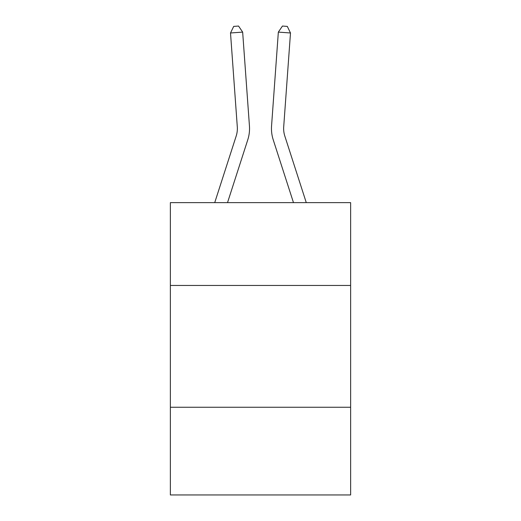 <?xml version="1.0" encoding="UTF-8"?>
<svg xmlns="http://www.w3.org/2000/svg" width="521" height="521" viewBox="0 0 521 521"><rect width="100%" height="100%" fill="white"/><g stroke="black" fill="none" stroke-linecap="round" stroke-linejoin="round"><path stroke-width="0.78" d="M350.633 285.456L350.633 202.636L170.367 202.636L170.367 285.456L350.633 285.456L350.633 494.95L170.367 494.95L170.367 285.456M350.633 407.253L170.367 407.253M249.442 125.945L242.656 32.107L249.442 125.945A36.542 36.542 150.2 0 1 247.775 139.797L227.521 202.636M237.296 126.824A24.357 24.357 -29.8 0 1 236.182 136.059A24.357 24.357 -29.8 0 0 237.296 126.824A24.357 24.357 -29.8 0 1 236.182 136.059A24.357 24.357 -29.8 0 0 237.296 126.824A24.357 24.357 -29.8 0 1 236.182 136.059A24.357 24.357 -29.8 0 0 237.296 126.824A24.357 24.357 -29.8 0 1 236.182 136.059A24.357 24.357 -29.8 0 0 237.296 126.824A24.357 24.357 -29.8 0 1 236.182 136.059A24.357 24.357 -29.8 0 0 237.296 126.824A24.357 24.357 -29.8 0 1 236.182 136.059A24.357 24.357 -29.8 0 0 237.296 126.824A24.357 24.357 -29.8 0 1 236.182 136.059A24.357 24.357 -29.8 0 0 237.296 126.824A24.357 24.357 -29.8 0 1 236.182 136.059A24.357 24.357 -29.8 0 0 237.296 126.824A24.357 24.357 -29.8 0 1 236.182 136.059A24.357 24.357 -29.8 0 0 237.296 126.824A24.357 24.357 -29.8 0 1 236.182 136.059A24.357 24.357 -29.8 0 0 237.296 126.824A24.357 24.357 -29.8 0 1 236.182 136.059A24.357 24.357 -29.8 0 0 237.296 126.824A24.357 24.357 -29.8 0 1 236.182 136.059A24.357 24.357 -29.8 0 0 237.296 126.824A24.357 24.357 -29.8 0 1 236.182 136.059A24.357 24.357 -29.8 0 0 237.296 126.824A24.357 24.357 -29.8 0 1 236.182 136.059A24.357 24.357 -29.8 0 0 237.296 126.824A24.357 24.357 -29.8 0 1 236.182 136.059A24.357 24.357 -29.8 0 0 237.296 126.824A24.357 24.357 -29.8 0 1 236.182 136.059A24.357 24.357 -29.8 0 0 237.296 126.824A24.357 24.357 -29.8 0 1 236.182 136.059A24.357 24.357 -29.8 0 0 237.296 126.824A24.357 24.357 -29.8 0 1 236.182 136.059A24.357 24.357 -29.8 0 0 237.296 126.824A24.357 24.357 -29.8 0 1 236.182 136.059A24.357 24.357 -29.8 0 0 237.296 126.824A24.357 24.357 -29.8 0 1 236.182 136.059A24.357 24.357 -29.8 0 0 237.296 126.824A24.357 24.357 -29.8 0 1 236.182 136.059A24.357 24.357 -29.8 0 0 237.296 126.824A24.357 24.357 -29.8 0 1 236.182 136.059A24.357 24.357 -29.8 0 0 237.296 126.824A24.357 24.357 -29.8 0 1 236.182 136.059A24.357 24.357 -29.8 0 0 237.296 126.824A24.357 24.357 -29.8 0 1 236.182 136.059A24.357 24.357 -29.8 0 0 237.296 126.824A24.357 24.357 -29.8 0 1 236.182 136.059A24.357 24.357 -29.8 0 0 237.296 126.824A24.357 24.357 -29.8 0 1 236.182 136.059A24.357 24.357 -29.8 0 0 237.296 126.824A24.357 24.357 -29.8 0 1 236.182 136.059A24.357 24.357 -29.8 0 0 237.296 126.824A24.357 24.357 -29.8 0 1 236.182 136.059A24.357 24.357 -29.8 0 0 237.296 126.824A24.357 24.357 -29.8 0 1 236.182 136.059L214.724 202.636L236.182 136.059A24.357 24.357 -10.7 0 0 237.296 126.824L230.51 32.979L233.695 26.402L238.553 26.05L242.656 32.107L230.51 32.979M306.276 202.636L284.818 136.059A24.357 24.357 10.7 0 1 283.704 126.824L290.49 32.979L278.344 32.107L271.558 125.945A36.542 36.542 -150.2 0 0 273.225 139.797L293.479 202.636M284.818 136.059A24.357 24.357 29.8 0 1 283.704 126.824A24.357 24.357 29.8 0 0 284.818 136.059A24.357 24.357 29.8 0 1 283.704 126.824A24.357 24.357 29.8 0 0 284.818 136.059A24.357 24.357 29.8 0 1 283.704 126.824A24.357 24.357 29.8 0 0 284.818 136.059A24.357 24.357 29.8 0 1 283.704 126.824A24.357 24.357 29.8 0 0 284.818 136.059A24.357 24.357 29.8 0 1 283.704 126.824A24.357 24.357 29.8 0 0 284.818 136.059A24.357 24.357 29.8 0 1 283.704 126.824A24.357 24.357 29.8 0 0 284.818 136.059A24.357 24.357 29.8 0 1 283.704 126.824A24.357 24.357 29.8 0 0 284.818 136.059A24.357 24.357 29.8 0 1 283.704 126.824A24.357 24.357 29.8 0 0 284.818 136.059A24.357 24.357 29.8 0 1 283.704 126.824A24.357 24.357 29.8 0 0 284.818 136.059A24.357 24.357 29.8 0 1 283.704 126.824A24.357 24.357 29.8 0 0 284.818 136.059A24.357 24.357 29.8 0 1 283.704 126.824A24.357 24.357 29.8 0 0 284.818 136.059A24.357 24.357 29.8 0 1 283.704 126.824A24.357 24.357 29.8 0 0 284.818 136.059A24.357 24.357 29.8 0 1 283.704 126.824A24.357 24.357 29.8 0 0 284.818 136.059A24.357 24.357 29.8 0 1 283.704 126.824A24.357 24.357 29.8 0 0 284.818 136.059A24.357 24.357 29.8 0 1 283.704 126.824A24.357 24.357 29.8 0 0 284.818 136.059A24.357 24.357 29.8 0 1 283.704 126.824A24.357 24.357 29.8 0 0 284.818 136.059A24.357 24.357 29.8 0 1 283.704 126.824A24.357 24.357 29.8 0 0 284.818 136.059A24.357 24.357 29.8 0 1 283.704 126.824A24.357 24.357 29.8 0 0 284.818 136.059A24.357 24.357 29.8 0 1 283.704 126.824A24.357 24.357 29.8 0 0 284.818 136.059A24.357 24.357 29.8 0 1 283.704 126.824A24.357 24.357 29.8 0 0 284.818 136.059A24.357 24.357 29.8 0 1 283.704 126.824A24.357 24.357 29.8 0 0 284.818 136.059A24.357 24.357 29.8 0 1 283.704 126.824A24.357 24.357 29.8 0 0 284.818 136.059A24.357 24.357 29.8 0 1 283.704 126.824A24.357 24.357 29.8 0 0 284.818 136.059A24.357 24.357 29.8 0 1 283.704 126.824A24.357 24.357 29.8 0 0 284.818 136.059A24.357 24.357 29.8 0 1 283.704 126.824A24.357 24.357 29.8 0 0 284.818 136.059A24.357 24.357 29.8 0 1 283.704 126.824A24.357 24.357 29.8 0 0 284.818 136.059A24.357 24.357 29.8 0 1 283.704 126.824A24.357 24.357 29.8 0 0 284.818 136.059A24.357 24.357 29.8 0 1 283.704 126.824A24.357 24.357 29.8 0 0 284.818 136.059A24.357 24.357 29.8 0 1 283.704 126.824M290.49 32.979L287.305 26.402L282.447 26.05L278.344 32.107L271.558 125.945"/></g></svg>
